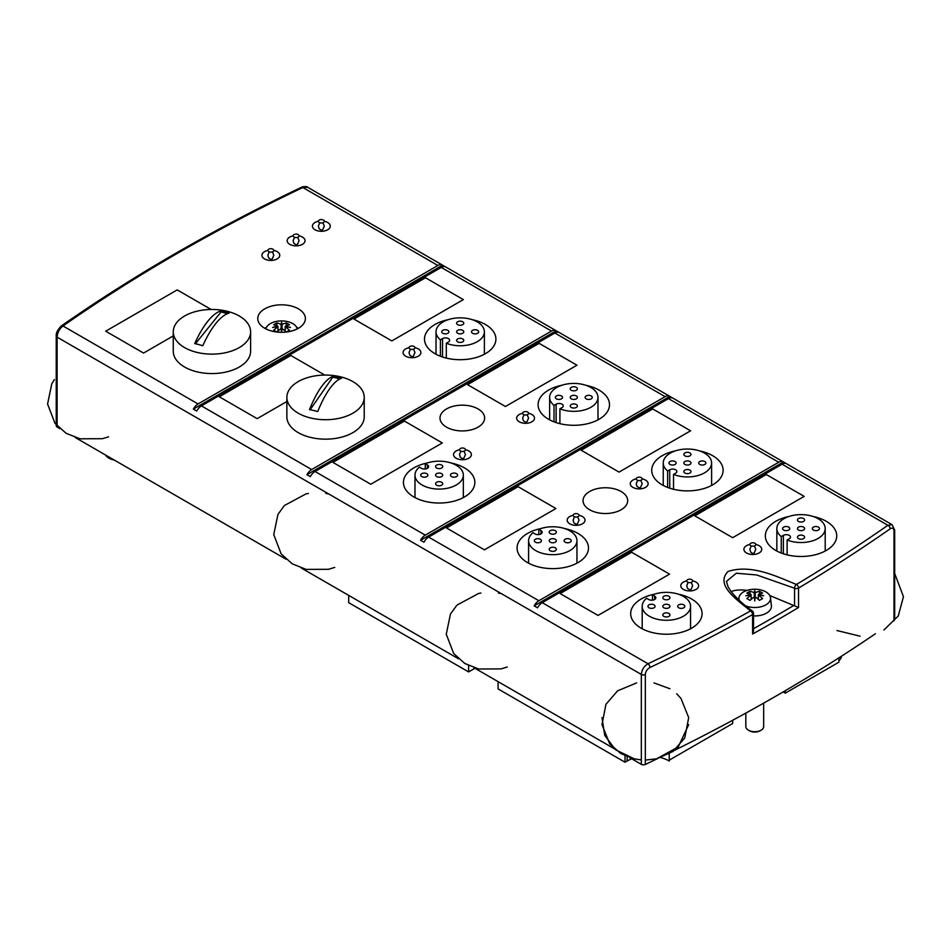 <?xml version="1.0" encoding="UTF-8"?>
<svg xmlns="http://www.w3.org/2000/svg" width="951" height="951" viewBox="0 0 951 951"><rect width="100%" height="100%" fill="white"/><g stroke="black" fill="none" stroke-linecap="round" stroke-linejoin="round"><path stroke-width="1.43" d="M306.959 474.692A8.928 5.159 -60 0 1 311.666 469.544L551.509 331.067A8.928 5.159 -60 0 1 555.966 330.627A8.928 5.159 -60 0 1 556.216 330.782L306.959 474.692L310.323 476.629A8.928 5.159 120 0 1 315.031 471.494L554.873 333.016L665.118 396.662A8.928 5.159 -60 0 1 669.587 396.222A8.928 5.159 -60 0 1 669.825 396.377L420.568 540.287A8.928 5.159 -60 0 1 425.275 535.14L665.118 396.662M57.108 427.035L57.108 337.153A2.972 1.724 0 0 1 56.228 335.941L56.228 335.941A2.972 1.724 0 0 0 56.228 335.941L56.228 425.822A2.972 1.724 0 0 0 57.108 427.035L59.877 428.639M75.2 437.496L286.049 559.224M301.372 568.068L458.572 658.829M473.895 667.673L614.263 748.71M629.586 757.555L641.331 764.342A2.972 1.724 0 0 0 645.325 764.461A1789.687 1033.262 0 0 0 657.64 758.565M456.171 458.227A8.928 5.159 180 0 1 453.556 454.59A8.928 5.159 180 0 1 459.499 449.728A8.928 5.159 0 0 0 453.556 454.59A8.928 5.159 0 0 0 455.779 457.99A8.928 5.159 0 0 0 465.633 459.404A8.928 5.159 0 0 0 471.399 454.59A8.928 5.159 180 0 1 465.895 459.345A8.928 5.159 180 0 1 456.171 458.227M465.455 449.728A8.928 5.159 180 0 1 471.399 454.59A8.928 5.159 0 0 0 465.455 449.728M519.282 421.792A8.928 5.159 180 0 1 516.666 418.143A8.928 5.159 180 0 1 522.622 413.281A8.928 5.159 0 0 0 516.666 418.143A8.928 5.159 0 0 0 518.889 421.555A8.928 5.159 0 0 0 528.744 422.969A8.928 5.159 0 0 0 534.521 418.143A8.928 5.159 180 0 1 529.018 422.91A8.928 5.159 180 0 1 519.282 421.792M528.566 413.281A8.928 5.159 180 0 1 534.521 418.143A8.928 5.159 0 0 0 528.566 413.281M478.08 427.154A22.313 12.886 180 0 1 453.758 429.947A22.313 12.886 180 0 1 439.992 418.048A22.313 12.886 180 0 1 462.305 405.162A22.313 12.886 180 0 1 484.618 418.048A22.313 12.886 180 0 1 478.08 427.154M467.559 384.644L539.098 343.335L576.96 365.208L505.433 406.505L467.559 384.644L539.098 343.335L576.96 365.208L505.433 406.505L467.559 384.644M332.909 462.376L404.448 421.079L442.31 442.94L370.783 484.237L332.909 462.376L404.448 421.079L442.31 442.94L370.783 484.237L332.909 462.376M585.745 385.25A35.71 20.613 180 0 1 609.508 404.686A35.71 20.613 180 0 1 587.468 423.73A35.71 20.613 180 0 1 548.561 419.26A35.71 20.613 180 0 1 538.1 404.686A35.71 20.613 180 0 1 561.875 385.25M451.095 462.994A35.71 20.613 180 0 1 474.858 482.419A35.71 20.613 180 0 1 452.819 501.462A35.71 20.613 180 0 1 413.911 496.993A35.71 20.613 180 0 1 403.45 482.419A35.71 20.613 180 0 1 427.225 462.994M564.704 528.59A35.71 20.613 180 0 1 588.479 548.014A35.71 20.613 180 0 1 566.427 567.058A35.71 20.613 180 0 1 527.52 562.588A35.71 20.613 180 0 1 517.071 548.014A35.71 20.613 180 0 1 540.834 528.59M699.354 450.845A35.71 20.613 180 0 1 723.129 470.269A35.71 20.613 180 0 1 701.089 489.313A35.71 20.613 180 0 1 662.169 484.855A35.71 20.613 180 0 1 651.72 470.269A35.71 20.613 180 0 1 675.483 450.845M446.518 527.971L518.057 486.674L555.931 508.535L484.392 549.833L446.518 527.971L518.057 486.674L555.931 508.535L484.392 549.833L446.518 527.971M581.168 450.227L652.707 408.93L690.581 430.803L619.042 472.1L581.168 450.227L652.707 408.93L690.581 430.803L619.042 472.1L581.168 450.227M621.146 509.748A22.313 12.886 180 0 1 596.824 512.541A22.313 12.886 180 0 1 583.058 500.642A22.313 12.886 180 0 1 605.371 487.756A22.313 12.886 180 0 1 627.684 500.642A22.313 12.886 180 0 1 621.146 509.748M632.89 487.387A8.928 5.159 180 0 1 630.275 483.738A8.928 5.159 180 0 1 636.231 478.876A8.928 5.159 0 0 0 630.275 483.738A8.928 5.159 0 0 0 632.51 487.138A8.928 5.159 0 0 0 642.353 488.564A8.928 5.159 0 0 0 648.13 483.738A8.928 5.159 180 0 1 642.626 488.493A8.928 5.159 180 0 1 632.89 487.387M642.187 478.876A8.928 5.159 180 0 1 648.13 483.738A8.928 5.159 0 0 0 642.187 478.876M569.78 523.823A8.928 5.159 180 0 1 567.165 520.173A8.928 5.159 180 0 1 573.108 515.323A8.928 5.159 0 0 0 567.165 520.173A8.928 5.159 0 0 0 569.387 523.585A8.928 5.159 0 0 0 579.242 525A8.928 5.159 0 0 0 585.02 520.173A8.928 5.159 180 0 1 579.504 524.94A8.928 5.159 180 0 1 569.78 523.823M579.064 515.323A8.928 5.159 180 0 1 585.02 520.173A8.928 5.159 0 0 0 579.064 515.323M538.884 600.735L778.726 462.257A8.928 5.159 -60 0 1 783.196 461.817A8.928 5.159 -60 0 1 783.434 461.972L534.177 605.87A8.928 5.159 -60 0 1 538.884 600.735L428.639 537.077A8.928 5.159 120 0 0 423.932 542.225L420.568 540.287M673.189 398.326A8.928 5.159 120 0 0 672.951 398.172A8.928 5.159 120 0 0 668.482 398.612L428.639 537.077M445.971 267.136A8.928 5.159 120 0 0 445.722 266.981A8.928 5.159 120 0 0 441.264 267.421L201.422 405.899A8.928 5.159 120 0 0 196.714 411.046L193.35 409.096A8.928 5.159 -60 0 1 198.058 403.949L63.004 325.979C59.426 328.749 57.464 332.47 57.108 337.153L641.331 674.449A2.972 1.724 0 0 0 645.325 674.568C645.61 671.477 647.155 669.124 649.949 667.507A2.972 1.545 -115.5 0 0 648.047 663.762L542.248 602.672A8.928 5.159 120 0 0 537.541 607.82L534.177 605.87M641.331 764.342L641.331 674.449C641.747 669.801 643.993 666.247 648.047 663.762A1786.715 1031.55 180 0 0 750.541 610.934A2.972 1.688 60.9 0 1 752.61 614.596A2.972 1.724 -0 0 0 753.525 613.359L753.525 613.359A2.972 2.972 0 0 0 752.289 610.946L752.289 610.946A2.972 1.902 125.9 0 0 750.541 610.934C737.405 599.974 714.748 585.186 728.026 571.456C751.801 563.788 777.419 576.877 796.403 584.461A2.972 1.51 114.7 0 0 794.549 588.229A2.972 1.724 -0 0 0 798.543 588.087A1789.687 1033.262 0 0 0 890.195 528.804C892.502 527.472 893.762 528.197 893.999 531.003L893.999 620.884M674.544 750.315A1789.687 1033.262 0 0 0 875.407 633.758M56.228 335.941C55.907 333.147 57.595 329.819 61.304 325.967C133.782 275.326 213.88 229.084 301.574 187.252A2.972 1.545 64.5 0 1 302.846 187.513A1786.715 1031.55 180 0 0 63.004 325.979A2.972 1.878 -125 0 0 61.304 325.967A2.972 1.878 -125 0 0 61.304 325.979A2.972 1.878 -125 0 0 61.28 325.991M105.692 331.198L177.219 289.889L211.134 309.479L177.219 289.889L105.692 331.198L143.565 353.059L105.692 331.198M173.26 335.917L143.565 353.059L173.26 335.917M298.412 328.273A23.799 13.742 180 0 1 272.473 331.257A23.799 13.742 180 0 1 257.769 318.561A23.799 13.742 180 0 1 281.579 304.819A23.799 13.742 180 0 1 305.378 318.561A23.799 13.742 180 0 1 298.412 328.273A23.799 13.742 0 0 0 296.7 327.382M315.031 229.773A8.928 5.159 180 0 1 312.415 226.124A8.928 5.159 180 0 1 318.371 221.262A8.928 5.159 0 0 0 312.415 226.124A8.928 5.159 0 0 0 314.638 229.524A8.928 5.159 0 0 0 324.493 230.95A8.928 5.159 0 0 0 330.27 226.124A8.928 5.159 180 0 1 324.755 230.891A8.928 5.159 180 0 1 315.031 229.773M324.315 221.262A8.928 5.159 180 0 1 330.27 226.124A8.928 5.159 0 0 0 324.315 221.262M264.533 258.922A8.928 5.159 180 0 1 261.917 255.272A8.928 5.159 180 0 1 267.873 250.422A8.928 5.159 0 0 0 261.917 255.272A8.928 5.159 0 0 0 264.14 258.684A8.928 5.159 0 0 0 273.995 260.099A8.928 5.159 0 0 0 279.772 255.272A8.928 5.159 180 0 1 274.268 260.039A8.928 5.159 180 0 1 264.533 258.922M273.817 250.422A8.928 5.159 180 0 1 279.772 255.272A8.928 5.159 0 0 0 273.817 250.422M289.782 244.348A8.928 5.159 180 0 1 287.166 240.698A8.928 5.159 180 0 1 293.122 235.836A8.928 5.159 0 0 0 287.166 240.698A8.928 5.159 0 0 0 289.389 244.11A8.928 5.159 0 0 0 299.244 245.524A8.928 5.159 0 0 0 305.021 240.698A8.928 5.159 180 0 1 299.506 245.465A8.928 5.159 180 0 1 289.782 244.348M299.066 235.836A8.928 5.159 180 0 1 305.021 240.698A8.928 5.159 0 0 0 299.066 235.836M198.058 403.949L437.9 265.484A8.928 5.159 -60 0 1 442.358 265.032A8.928 5.159 -60 0 1 442.595 265.198L193.35 409.096M442.595 265.198L445.472 266.851M786.798 463.91A8.928 5.159 120 0 0 786.56 463.755L892.074 524.679L887.901 525.285A2.972 1.878 55 0 1 890.195 528.804M783.434 461.972L786.299 463.624M669.825 396.377L672.69 398.029M556.216 330.782L559.081 332.446M301.562 187.252C301.907 186.598 307.589 186.194 307.601 187.24L302.846 187.513L437.9 265.484M559.58 332.731A8.928 5.159 120 0 0 559.343 332.577A8.928 5.159 120 0 0 554.873 333.016M786.56 463.755A8.928 5.159 120 0 0 782.091 464.195L542.248 602.672M782.091 464.195L887.901 525.285A1786.715 1031.55 180 0 1 796.403 584.461A2.972 1.747 -120.9 0 1 798.543 588.087L798.543 607.511L769.775 595.528M753.525 613.359L753.525 631.06L752.61 634.032A1789.687 1033.262 0 0 0 798.543 607.511M747.165 590.357C740.116 589.584 734.778 589.989 731.141 591.593M678.313 594.173A35.71 20.613 180 0 1 702.088 613.609A35.71 20.613 180 0 1 680.048 632.653A35.71 20.613 180 0 1 641.129 628.183A35.71 20.613 180 0 1 630.679 613.609A35.71 20.613 180 0 1 654.443 594.173M812.962 516.441A35.71 20.613 180 0 1 836.737 535.865A35.71 20.613 180 0 1 814.698 554.909A35.71 20.613 180 0 1 775.778 550.439A35.71 20.613 180 0 1 765.329 535.865A35.71 20.613 180 0 1 789.092 516.441M560.139 593.567L631.666 552.269L669.54 574.131L598.001 615.428L560.139 593.567L631.666 552.269L669.54 574.131L598.001 615.428L560.139 593.567M694.789 515.822L766.316 474.525L804.189 496.386L732.65 537.684L694.789 515.822L766.316 474.525L804.189 496.386L732.65 537.684L694.789 515.822M746.511 552.971A8.928 5.159 180 0 1 743.896 549.333A8.928 5.159 180 0 1 749.84 544.471A8.928 5.159 0 0 0 743.896 549.333A8.928 5.159 0 0 0 746.119 552.733A8.928 5.159 0 0 0 755.974 554.148A8.928 5.159 0 0 0 761.739 549.333A8.928 5.159 180 0 1 756.235 554.088A8.928 5.159 180 0 1 746.511 552.971M755.795 544.471A8.928 5.159 180 0 1 761.739 549.333A8.928 5.159 0 0 0 755.795 544.471M683.389 589.418A8.928 5.159 180 0 1 680.773 585.768A8.928 5.159 180 0 1 686.729 580.906A8.928 5.159 0 0 0 680.773 585.768A8.928 5.159 0 0 0 682.996 589.18A8.928 5.159 0 0 0 692.851 590.595A8.928 5.159 0 0 0 698.628 585.768A8.928 5.159 180 0 1 693.113 590.535A8.928 5.159 180 0 1 683.389 589.418M692.673 580.906A8.928 5.159 180 0 1 698.628 585.768A8.928 5.159 0 0 0 692.673 580.906M405.673 356.197A8.928 5.159 180 0 1 403.058 352.548A8.928 5.159 180 0 1 409.013 347.697A8.928 5.159 0 0 0 403.058 352.548A8.928 5.159 0 0 0 405.281 355.959A8.928 5.159 0 0 0 415.135 357.374A8.928 5.159 0 0 0 420.913 352.548A8.928 5.159 180 0 1 415.397 357.314A8.928 5.159 180 0 1 405.673 356.197M414.957 347.697A8.928 5.159 180 0 1 420.913 352.548A8.928 5.159 0 0 0 414.957 347.697M353.95 319.049L425.489 277.751L463.351 299.613L391.824 340.91L353.95 319.049L425.489 277.751L463.351 299.613L391.824 340.91L353.95 319.049M219.301 396.781L290.84 355.484L324.743 375.063L290.84 355.484L219.301 396.781L257.174 418.654L219.301 396.781M286.869 401.5L257.174 418.654L286.869 401.5M472.136 319.655A35.71 20.613 180 0 1 495.899 339.091A35.71 20.613 180 0 1 473.86 358.135A35.71 20.613 180 0 1 434.952 353.665A35.71 20.613 180 0 1 424.491 339.091A35.71 20.613 180 0 1 448.266 319.655M105.561 455.018A13.385 7.727 0 0 0 114.239 460.022M838.901 660.707A16.369 9.451 0 0 0 841.552 656.154M468.617 665.545L468.617 671.917L348.696 602.672L348.696 595.385M625.045 755.772L625.045 762.226L498.062 688.916L498.062 681.629M660.897 757.626A29.754 17.177 0 0 1 669.231 761.014L669.231 753.929M732.65 720.287L732.65 723.533L669.231 760.158M838.901 657.854L838.901 662.193L785.253 693.172L783.125 691.948M785.253 693.172L785.253 690.699M631.785 758.827A29.754 17.177 0 0 0 627.149 761.014L625.045 762.226M474.929 668.268L468.617 671.917M266.458 327.382A23.799 13.742 0 0 0 264.747 328.273M750.589 545.601A2.972 1.724 180 0 1 752.229 542.783A2.972 1.724 180 0 1 755.641 545.018A2.972 1.724 180 0 1 750.589 545.601M687.466 582.048A2.972 1.724 180 0 1 689.118 579.23A2.972 1.724 180 0 1 692.518 581.465A2.972 1.724 180 0 1 687.466 582.048M636.968 480.017A2.972 1.724 180 0 1 638.62 477.2A2.972 1.724 180 0 1 642.02 479.423A2.972 1.724 180 0 1 636.968 480.017M573.857 516.452A2.972 1.724 180 0 1 575.51 513.635A2.972 1.724 180 0 1 578.909 515.87A2.972 1.724 180 0 1 573.857 516.452M523.359 414.422A2.972 1.724 180 0 1 525.011 411.605A2.972 1.724 180 0 1 528.411 413.84A2.972 1.724 180 0 1 523.359 414.422M460.248 450.857A2.972 1.724 180 0 1 461.889 448.04A2.972 1.724 180 0 1 465.301 450.275A2.972 1.724 180 0 1 460.248 450.857M409.75 348.827A2.972 1.724 180 0 1 411.403 346.009A2.972 1.724 180 0 1 414.802 348.244A2.972 1.724 180 0 1 409.75 348.827M319.108 222.403A2.972 1.724 180 0 1 320.76 219.586A2.972 1.724 180 0 1 324.16 221.809A2.972 1.724 180 0 1 319.108 222.403M293.859 236.977A2.972 1.724 180 0 1 295.511 234.16A2.972 1.724 180 0 1 298.911 236.395A2.972 1.724 180 0 1 293.859 236.977M268.61 251.551A2.972 1.724 180 0 1 270.262 248.734A2.972 1.724 180 0 1 273.662 250.969A2.972 1.724 180 0 1 268.61 251.551M787.131 540.002L789.247 538.777A4.161 2.401 0 0 0 790.471 537.077A4.161 2.401 0 0 0 787.892 534.854A4.161 2.401 0 0 0 783.362 535.377L781.247 536.602A24.179 13.956 180 0 1 776.848 528.578A24.179 13.956 180 0 1 801.027 514.622A24.179 13.956 180 0 1 825.206 528.578A24.179 13.956 180 0 1 812.178 540.964A24.179 13.956 180 0 1 787.131 540.002L787.131 554.861M781.247 553.03L781.247 536.602M798.495 521.445A3.566 2.057 0 0 0 802.394 521.897A3.566 2.057 0 0 0 804.594 519.995A3.566 2.057 0 0 0 801.027 517.926A3.566 2.057 0 0 0 797.449 519.995A3.566 2.057 0 0 0 798.495 521.445M813.378 530.04A3.566 2.057 0 0 0 817.278 530.48A3.566 2.057 0 0 0 819.477 528.578A3.566 2.057 0 0 0 815.91 526.521A3.566 2.057 0 0 0 812.332 528.578A3.566 2.057 0 0 0 813.378 530.04M798.507 538.623A3.566 2.057 0 0 0 802.394 539.074A3.566 2.057 0 0 0 804.594 537.172A3.566 2.057 0 0 0 801.027 535.104A3.566 2.057 0 0 0 797.461 537.172A3.566 2.057 0 0 0 798.507 538.623M798.507 530.04A3.566 2.057 0 0 0 802.394 530.48A3.566 2.057 0 0 0 804.605 528.578A3.566 2.057 0 0 0 801.027 526.521A3.566 2.057 0 0 0 797.461 528.578A3.566 2.057 0 0 0 798.507 530.04M783.624 530.028A3.566 2.057 0 0 0 787.523 530.48A3.566 2.057 0 0 0 789.722 528.578A3.566 2.057 0 0 0 786.156 526.509A3.566 2.057 0 0 0 782.578 528.578A3.566 2.057 0 0 0 783.624 530.028M646.597 598.298L648.713 599.51A4.161 2.401 0 0 0 653.242 600.033A4.161 2.401 0 0 0 655.821 597.81A4.161 2.401 0 0 0 654.597 596.111L652.481 594.898A24.179 13.956 180 0 1 677.528 593.935A24.179 13.956 180 0 1 690.557 606.322A24.179 13.956 180 0 1 666.378 620.278A24.179 13.956 180 0 1 642.198 606.322A24.179 13.956 180 0 1 646.597 598.298M652.481 600.176L652.481 594.898M678.729 604.86A3.566 2.057 0 0 0 677.683 606.31A3.566 2.057 0 0 0 681.261 608.378A3.566 2.057 0 0 0 684.827 606.31A3.566 2.057 0 0 0 682.628 604.408A3.566 2.057 0 0 0 678.729 604.86M663.857 613.454A3.566 2.057 0 0 0 662.811 614.905A3.566 2.057 0 0 0 666.378 616.973A3.566 2.057 0 0 0 669.956 614.905A3.566 2.057 0 0 0 667.745 613.003A3.566 2.057 0 0 0 663.857 613.454M648.974 604.86A3.566 2.057 0 0 0 647.928 606.322A3.566 2.057 0 0 0 651.506 608.378A3.566 2.057 0 0 0 655.073 606.322A3.566 2.057 0 0 0 652.873 604.408A3.566 2.057 0 0 0 648.974 604.86M663.857 604.86A3.566 2.057 0 0 0 662.811 606.322A3.566 2.057 0 0 0 666.378 608.378A3.566 2.057 0 0 0 669.956 606.322A3.566 2.057 0 0 0 667.745 604.408A3.566 2.057 0 0 0 663.857 604.86M663.857 596.277A3.566 2.057 0 0 0 662.811 597.727A3.566 2.057 0 0 0 666.389 599.796A3.566 2.057 0 0 0 669.956 597.727A3.566 2.057 0 0 0 667.757 595.825A3.566 2.057 0 0 0 663.857 596.277M673.522 474.406L675.638 473.194A4.161 2.401 0 0 0 676.862 471.494A4.161 2.401 0 0 0 674.283 469.271A4.161 2.401 0 0 0 669.742 469.794L667.638 471.007A24.179 13.956 180 0 1 663.239 462.982A24.179 13.956 180 0 1 687.418 449.027A24.179 13.956 180 0 1 711.598 462.982A24.179 13.956 180 0 1 698.569 475.369A24.179 13.956 180 0 1 673.522 474.406L673.522 489.266M667.638 487.435L667.638 471.007M684.886 455.85A3.566 2.057 0 0 0 688.786 456.302A3.566 2.057 0 0 0 690.985 454.4A3.566 2.057 0 0 0 687.418 452.331A3.566 2.057 0 0 0 683.84 454.4A3.566 2.057 0 0 0 684.886 455.85M699.77 464.445A3.566 2.057 0 0 0 703.669 464.884A3.566 2.057 0 0 0 705.868 462.982A3.566 2.057 0 0 0 702.302 460.926A3.566 2.057 0 0 0 698.723 462.982A3.566 2.057 0 0 0 699.77 464.445M684.898 473.027A3.566 2.057 0 0 0 688.786 473.479A3.566 2.057 0 0 0 690.985 471.577A3.566 2.057 0 0 0 687.418 469.509A3.566 2.057 0 0 0 683.852 471.577A3.566 2.057 0 0 0 684.898 473.027M684.898 464.445A3.566 2.057 0 0 0 688.786 464.896A3.566 2.057 0 0 0 690.985 462.982A3.566 2.057 0 0 0 687.418 460.926A3.566 2.057 0 0 0 683.852 462.982A3.566 2.057 0 0 0 684.898 464.445M670.015 464.445A3.566 2.057 0 0 0 673.914 464.884A3.566 2.057 0 0 0 676.113 462.982A3.566 2.057 0 0 0 672.547 460.926A3.566 2.057 0 0 0 668.969 462.982A3.566 2.057 0 0 0 670.015 464.445M532.988 532.703L535.092 533.927A4.161 2.401 0 0 0 539.633 534.438A4.161 2.401 0 0 0 542.213 532.227A4.161 2.401 0 0 0 540.988 530.527L538.872 529.303A24.179 13.956 180 0 1 563.919 528.34A24.179 13.956 180 0 1 576.948 540.727A24.179 13.956 180 0 1 552.769 554.683A24.179 13.956 180 0 1 528.59 540.727A24.179 13.956 180 0 1 532.988 532.703M538.872 534.581L538.872 529.303M565.12 539.265A3.566 2.057 0 0 0 564.074 540.727A3.566 2.057 0 0 0 567.652 542.783A3.566 2.057 0 0 0 571.218 540.727A3.566 2.057 0 0 0 569.019 538.813A3.566 2.057 0 0 0 565.12 539.265M550.249 547.859A3.566 2.057 0 0 0 549.202 549.309A3.566 2.057 0 0 0 552.769 551.378A3.566 2.057 0 0 0 556.347 549.309A3.566 2.057 0 0 0 554.136 547.407A3.566 2.057 0 0 0 550.249 547.859M535.365 539.265A3.566 2.057 0 0 0 534.319 540.727A3.566 2.057 0 0 0 537.897 542.783A3.566 2.057 0 0 0 541.464 540.727A3.566 2.057 0 0 0 539.265 538.825A3.566 2.057 0 0 0 535.365 539.265M550.249 539.265A3.566 2.057 0 0 0 549.202 540.727A3.566 2.057 0 0 0 552.769 542.783A3.566 2.057 0 0 0 556.335 540.727A3.566 2.057 0 0 0 554.136 538.825A3.566 2.057 0 0 0 550.249 539.265M550.249 530.682A3.566 2.057 0 0 0 549.202 532.132A3.566 2.057 0 0 0 552.781 534.2A3.566 2.057 0 0 0 556.347 532.132A3.566 2.057 0 0 0 554.148 530.23A3.566 2.057 0 0 0 550.249 530.682M559.913 408.811L562.029 407.599A4.161 2.401 0 0 0 563.242 405.899A4.161 2.401 0 0 0 560.674 403.676A4.161 2.401 0 0 0 556.133 404.199L554.017 405.411A24.179 13.956 180 0 1 549.63 397.399A24.179 13.956 180 0 1 573.81 383.431A24.179 13.956 180 0 1 597.989 397.399A24.179 13.956 180 0 1 584.96 409.774A24.179 13.956 180 0 1 559.913 408.811L559.913 423.67M554.017 421.84L554.017 405.411M571.278 390.267A3.566 2.057 0 0 0 575.165 390.706A3.566 2.057 0 0 0 577.376 388.804A3.566 2.057 0 0 0 573.798 386.748A3.566 2.057 0 0 0 570.231 388.804A3.566 2.057 0 0 0 571.278 390.267M586.161 398.849A3.566 2.057 0 0 0 590.048 399.301A3.566 2.057 0 0 0 592.259 397.387A3.566 2.057 0 0 0 588.681 395.331A3.566 2.057 0 0 0 585.115 397.387A3.566 2.057 0 0 0 586.161 398.849M571.278 407.444A3.566 2.057 0 0 0 575.177 407.884A3.566 2.057 0 0 0 577.376 405.982A3.566 2.057 0 0 0 573.81 403.925A3.566 2.057 0 0 0 570.231 405.982A3.566 2.057 0 0 0 571.278 407.444M571.289 398.849A3.566 2.057 0 0 0 575.177 399.301A3.566 2.057 0 0 0 577.376 397.399A3.566 2.057 0 0 0 573.81 395.331A3.566 2.057 0 0 0 570.243 397.399A3.566 2.057 0 0 0 571.289 398.849M556.406 398.849A3.566 2.057 0 0 0 560.294 399.289A3.566 2.057 0 0 0 562.505 397.387A3.566 2.057 0 0 0 558.926 395.331A3.566 2.057 0 0 0 555.36 397.387A3.566 2.057 0 0 0 556.406 398.849M419.367 467.107L421.483 468.332A4.161 2.401 0 0 0 426.024 468.855A4.161 2.401 0 0 0 428.592 466.632A4.161 2.401 0 0 0 427.379 464.932L425.263 463.708A24.179 13.956 180 0 1 450.31 462.745A24.179 13.956 180 0 1 463.339 475.131A24.179 13.956 180 0 1 439.16 489.087A24.179 13.956 180 0 1 414.981 475.131A24.179 13.956 180 0 1 419.367 467.107M425.263 468.986L425.263 463.708M451.511 473.669A3.566 2.057 0 0 0 450.465 475.131A3.566 2.057 0 0 0 454.031 477.188A3.566 2.057 0 0 0 457.609 475.131A3.566 2.057 0 0 0 455.398 473.229A3.566 2.057 0 0 0 451.511 473.669M436.64 482.264A3.566 2.057 0 0 0 435.594 483.726A3.566 2.057 0 0 0 439.16 485.783A3.566 2.057 0 0 0 442.726 483.726A3.566 2.057 0 0 0 440.527 481.812A3.566 2.057 0 0 0 436.64 482.264M421.757 473.669A3.566 2.057 0 0 0 420.711 475.131A3.566 2.057 0 0 0 424.277 477.188A3.566 2.057 0 0 0 427.855 475.131A3.566 2.057 0 0 0 425.644 473.229A3.566 2.057 0 0 0 421.757 473.669M436.64 473.669A3.566 2.057 0 0 0 435.594 475.131A3.566 2.057 0 0 0 439.16 477.2A3.566 2.057 0 0 0 442.726 475.131A3.566 2.057 0 0 0 440.527 473.229A3.566 2.057 0 0 0 436.64 473.669M436.64 465.087A3.566 2.057 0 0 0 435.594 466.549A3.566 2.057 0 0 0 439.16 468.605A3.566 2.057 0 0 0 442.738 466.549A3.566 2.057 0 0 0 440.527 464.635A3.566 2.057 0 0 0 436.64 465.087M446.304 343.228L448.42 342.003A4.161 2.401 0 0 0 449.633 340.303A4.161 2.401 0 0 0 447.065 338.08A4.161 2.401 0 0 0 442.524 338.604L440.408 339.828A24.179 13.956 180 0 1 436.022 331.804A24.179 13.956 180 0 1 460.201 317.836A24.179 13.956 180 0 1 484.38 331.804A24.179 13.956 180 0 1 471.351 344.191A24.179 13.956 180 0 1 446.304 343.228L446.304 358.075M440.408 356.245L440.408 339.828M457.669 324.671A3.566 2.057 0 0 0 461.556 325.111A3.566 2.057 0 0 0 463.767 323.209A3.566 2.057 0 0 0 460.189 321.153A3.566 2.057 0 0 0 456.623 323.209A3.566 2.057 0 0 0 457.669 324.671M472.552 333.254A3.566 2.057 0 0 0 476.439 333.706A3.566 2.057 0 0 0 478.65 331.804A3.566 2.057 0 0 0 475.072 329.735A3.566 2.057 0 0 0 471.506 331.804A3.566 2.057 0 0 0 472.552 333.254M457.669 341.849A3.566 2.057 0 0 0 461.568 342.289A3.566 2.057 0 0 0 463.767 340.387A3.566 2.057 0 0 0 460.201 338.33A3.566 2.057 0 0 0 456.623 340.387A3.566 2.057 0 0 0 457.669 341.849M457.669 333.254A3.566 2.057 0 0 0 461.568 333.706A3.566 2.057 0 0 0 463.767 331.804A3.566 2.057 0 0 0 460.201 329.735A3.566 2.057 0 0 0 456.623 331.804A3.566 2.057 0 0 0 457.669 333.254M442.797 333.254A3.566 2.057 0 0 0 446.685 333.706A3.566 2.057 0 0 0 448.896 331.792A3.566 2.057 0 0 0 445.318 329.735A3.566 2.057 0 0 0 441.751 331.792A3.566 2.057 0 0 0 442.797 333.254M763.665 703.134L763.665 726.576A8.928 5.159 180 0 1 761.062 730.213L760.004 730.82L761.062 730.213A8.928 5.159 180 0 1 748.437 730.213A8.928 5.159 180 0 1 745.822 726.576L745.822 713.107M748.437 730.213L749.483 730.82A7.442 4.291 0 0 0 760.004 730.82M753.525 615.915A16.666 9.617 0 0 0 766.53 613.122A16.666 9.617 0 0 0 771.38 605.728L770.524 597.81A15.81 9.13 0 0 0 760.336 589.834A15.81 9.13 0 0 0 743.563 591.914A15.81 9.13 0 0 0 738.963 597.81A15.81 9.13 0 0 0 739.343 600.45M745.548 605.799A15.81 9.13 0 0 0 765.924 604.824A15.81 9.13 0 0 0 770.524 597.81M758.363 599.392L758.363 594.577A29.743 24.191 8.6 0 1 763.665 595.778A29.743 24.191 171.4 0 0 758.363 595.112A29.671 17.13 60 0 1 762.631 598.583A28.387 16.393 120 0 0 761.062 599.415A28.387 16.393 120 0 0 759.48 600.402A29.671 17.13 -120 0 0 755.213 596.931A29.743 2.116 92.9 0 0 754.749 600.925A29.743 2.116 -92.9 0 0 754.286 596.931A29.671 17.13 120 0 0 750.006 600.402A28.387 16.393 -120 0 0 746.856 598.583A29.671 17.13 -60 0 1 751.124 595.112A29.743 24.191 -171.4 0 0 745.822 595.778A29.743 24.191 -8.6 0 1 751.124 594.577A29.671 17.13 -120 0 0 746.856 593.115A28.387 16.393 -60 0 1 748.437 592.128A28.387 16.393 -60 0 1 750.006 591.296A29.671 17.13 60 0 1 754.286 592.746A29.743 2.116 -87.1 0 1 754.749 590.619A29.743 2.116 87.1 0 1 755.213 592.746L755.213 596.931M751.124 599.392L751.124 594.577M754.286 596.931L754.286 592.746M754.309 597.204L754.749 590.619M755.142 597.466L754.345 597.466M754.749 594.363L755.177 597.204M755.213 592.746A29.671 17.13 -60 0 1 759.48 591.296A28.387 16.393 60 0 1 762.631 593.115A29.671 17.13 120 0 0 758.363 594.577M750.006 591.296L750.006 594.09M751.124 597.561L751.92 598.714M754.749 597.692L754.749 600.925M758.363 597.561L757.578 598.726M759.48 591.296L759.48 594.09M297.259 328.903A15.81 9.13 0 0 0 286.691 321.414A15.81 9.13 0 0 0 270.393 323.59A15.81 9.13 0 0 0 265.888 328.903M285.193 331.067L285.193 326.252A29.743 24.191 8.6 0 1 290.507 327.453A29.743 24.191 171.4 0 0 285.193 326.787A29.671 17.13 60 0 1 289.461 330.259A28.387 16.393 120 0 0 287.891 331.103A28.387 16.393 120 0 0 286.406 332.018M286.263 332.03A29.671 17.13 -120 0 0 282.043 328.606A29.743 2.116 92.9 0 0 281.603 332.303M281.971 329.141L281.579 332.303A29.743 2.116 -92.9 0 0 281.116 328.606A29.671 17.13 120 0 0 276.896 332.03M276.753 332.018A28.387 16.393 -120 0 0 273.686 330.259A29.671 17.13 -60 0 1 277.954 326.787A29.743 24.191 -171.4 0 0 272.652 327.453A29.743 24.191 -8.6 0 1 277.954 326.252A29.671 17.13 -120 0 0 273.686 324.79A28.387 16.393 -60 0 1 275.267 323.815A28.387 16.393 -60 0 1 276.848 322.971A29.671 17.13 60 0 1 281.116 324.434A29.743 2.116 -87.1 0 1 281.579 322.306A29.743 2.116 87.1 0 1 282.043 324.434L282.043 328.606M277.954 331.067L277.954 326.252M281.116 328.606L281.116 324.434M281.151 328.88L281.579 322.306M281.579 326.038L282.007 328.88M282.043 324.434A29.671 17.13 -60 0 1 286.31 322.971A28.387 16.393 60 0 1 289.461 324.79A29.671 17.13 120 0 0 285.193 326.252M276.848 322.971L276.848 325.765M277.954 329.236L278.75 330.389M285.193 329.248L284.408 330.401M286.31 322.971L286.31 325.765M221.096 310.906A61.304 45.363 38.9 0 1 229.191 313.081A68.662 23.692 105.1 0 0 202.777 345.772A61.304 45.363 -141.1 0 0 194.693 343.596A68.662 23.692 -74.9 0 1 221.096 310.906L221.096 311.94L195.407 343.751M227.467 313.652L221.096 311.94M195.585 352.036A38.682 22.337 0 0 0 250.612 331.804A38.682 22.337 0 0 0 211.942 309.467A38.682 22.337 0 0 0 173.26 331.804A38.682 22.337 0 0 0 195.585 352.036M173.26 331.804L173.26 351.24A38.682 22.337 0 0 0 195.585 371.472A38.682 22.337 0 0 0 250.612 351.24L250.612 331.804M333.373 376.287A61.304 46.254 35.6 0 1 341.611 378.248A68.662 21.433 103.4 0 0 317.729 411.581A61.304 46.254 -144.4 0 0 309.479 409.619A68.662 21.433 -76.6 0 1 333.373 376.287L310.133 409.738M339.994 378.89L333.373 377.309M340.339 376.762A38.682 22.337 0 0 0 286.869 397.399A38.682 22.337 0 0 0 325.551 419.724A38.682 22.337 0 0 0 364.233 397.399A38.682 22.337 0 0 0 340.339 376.762M286.869 397.399L286.869 416.823A38.682 22.337 0 0 0 325.551 439.16A38.682 22.337 0 0 0 364.233 416.823L364.233 397.399M425.275 535.14L315.031 471.494M668.482 398.612L778.726 462.257M311.666 469.544L201.422 405.899M645.325 764.461L645.325 674.568M752.61 634.032L752.61 614.596A1789.687 1033.262 0 0 1 649.949 667.507M893.999 531.003A2.972 1.724 0 0 0 894.677 529.909L892.074 524.679M441.264 267.421L551.509 331.067M726.433 581.406L736.324 573.227L756.746 574.975L794.549 588.229L794.549 605.24M794.323 605.133A1786.715 1031.55 180 0 1 753.525 628.706M627.149 761.014L627.149 756.675M783.362 553.779L783.362 535.377M654.597 599.51L654.597 596.111M669.742 488.184L669.742 469.794M540.988 533.927L540.988 530.527M556.133 422.589L556.133 404.199M427.379 468.332L427.379 464.932M442.524 357.005L442.524 338.604M894.677 619.79L894.677 529.909M307.601 187.24L442.358 265.032M445.722 266.981L555.966 330.627M559.343 332.577L669.587 396.222M672.951 398.172L783.196 461.817M726.433 581.275L728.097 586.886L730.95 591.344C739.022 601.424 747.807 607.63 752.289 610.946M754.393 545.933L755.795 549.274L754.214 552.9L752.598 553.541L750.636 551.996L749.84 549.298L751.242 545.933M691.282 582.369L692.673 585.721L691.104 589.335L689.927 589.977L687.514 588.431L686.729 585.733L688.12 582.369M640.784 480.338L642.187 483.679L640.605 487.304L639.441 487.946L637.015 486.401L636.231 483.702L637.634 480.338M577.661 516.773L579.064 520.126L577.483 523.739L576.318 524.381L573.905 522.848L573.108 520.138L574.511 516.773M527.175 414.743L528.566 418.095L526.997 421.709L525.82 422.351L523.407 420.806L522.622 418.107L524.013 414.743M464.052 451.178L465.455 454.53L463.874 458.144L462.709 458.786L460.296 457.253L459.499 454.542L460.902 451.178M413.566 349.148L414.957 352.5L413.388 356.114L412.211 356.756L409.798 355.222L409.013 352.512L410.404 349.148M322.912 222.724L324.315 226.065L322.734 229.69L321.569 230.332L319.156 228.787L318.371 226.088L319.762 222.724M297.675 237.298L299.066 240.651L297.497 244.264L296.32 244.906L293.907 243.361L293.122 240.662L294.513 237.298M272.426 251.872L273.817 255.225L272.248 258.838L271.071 259.48L268.657 257.947L267.873 255.237L269.276 251.872M825.206 551.033L825.206 528.578M776.848 551.033L776.848 528.578M690.557 628.777L690.557 606.322M642.198 628.777L642.198 606.322M711.598 485.438L711.598 462.982M663.239 485.438L663.239 462.982M576.948 563.182L576.948 540.727M528.59 563.182L528.59 540.727M597.989 419.855L597.989 397.399M549.63 419.855L549.63 397.399M463.339 497.587L463.339 475.131M414.981 497.587L414.981 475.131M484.38 354.259L484.38 331.804M436.022 354.259L436.022 331.804M738.963 597.81L738.737 599.879M636.635 682.913L617.603 690.818L605.93 704.322L601.995 724.614L609.686 743.789L620.813 753.561L634.65 758.946L641.331 759.92L634.341 758.874L615.428 749.733L604.729 735.361L601.995 717.613M676.66 693.755L680.999 698.462L688.69 717.636L684.756 737.928L673.082 751.433L656.796 758.779L645.325 760.075L656.594 758.815L678.241 746.951L688.69 724.638M669.956 688.75L654.05 682.913M836.963 630.537L860.049 636.183M883.907 629.99L898.231 616.046L903.45 596.705L894.677 573.417M108.569 436.83L102.399 438.708L79.955 438.803L66.071 433.264L54.98 423.302L47.574 404.02L51.782 383.8L54.397 379.604M500.832 593.519L498.36 593.032M480.944 593.032L478.519 593.507L457.158 604.991M456.575 605.597L450.477 613.989L446.257 634.21L453.675 653.48L464.766 663.453L478.65 668.993L501.082 668.898L507.252 667.008M328.309 493.914L325.836 493.426M308.433 493.426L305.996 493.914L284.646 505.385M284.052 505.991L277.954 514.384L273.745 534.605L281.151 553.874L292.242 563.848L306.127 569.387L328.57 569.292L334.74 567.414"/></g></svg>
